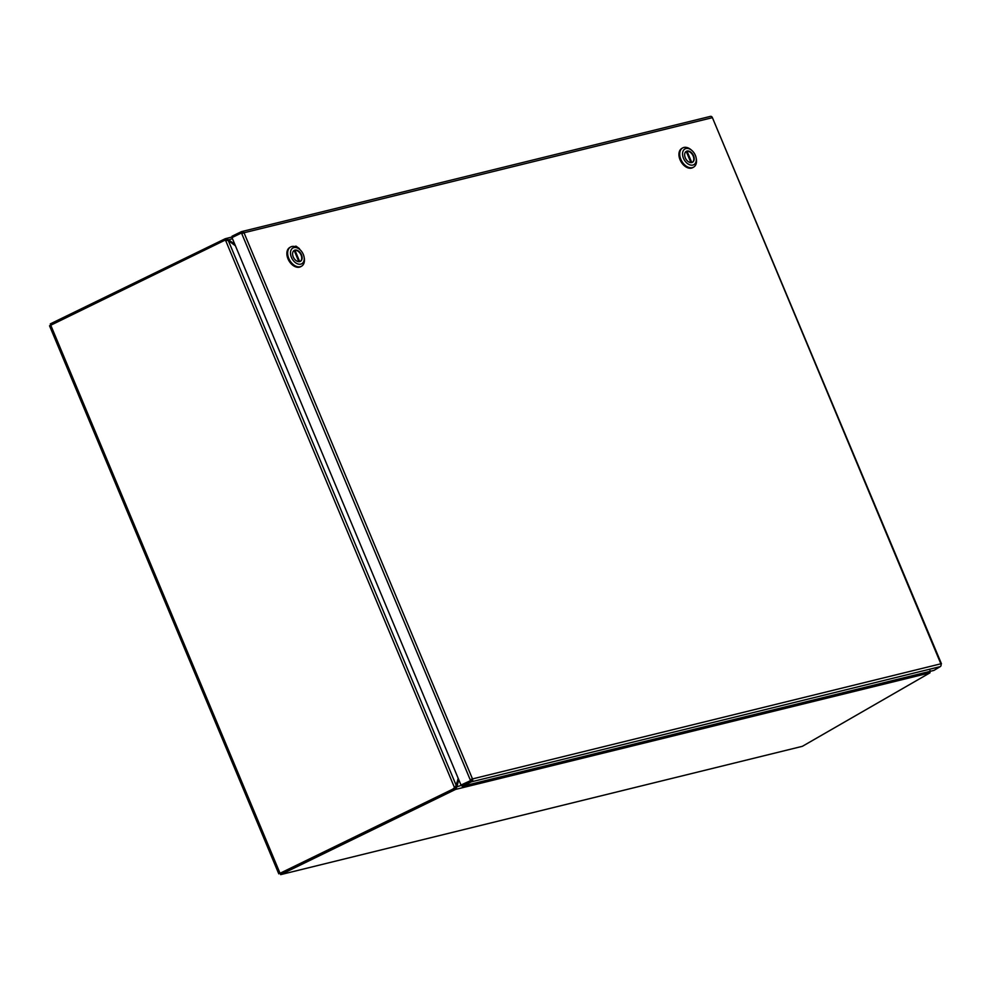 <?xml version="1.0" encoding="UTF-8"?>
<svg xmlns="http://www.w3.org/2000/svg" width="991" height="991" viewBox="0 0 991 991"><rect width="100%" height="100%" fill="white"/><g stroke="black" fill="none" stroke-linecap="round" stroke-linejoin="round"><path stroke-width="1.49" d="M471.543 779.446L470.205 779.768L472.484 778.914L471.344 780.375L461.608 784.996L462.165 786.321L934.005 670.374L940.273 666.609A2.168 1.598 -103.8 0 0 940.855 663.809L940.992 664.205M242.064 232.984L242.968 233.108M299.047 248.877L299.864 249.583M295.132 246.66L296.024 246.152L299.468 248.642M294.55 246.511L296.024 246.152M471.059 780.4L461.001 785.045L471.059 780.4L470.787 779.731M242.25 233.405L241.482 232.972L231.993 237.592L461.001 785.045M462.165 786.321L471.394 781.825L470.836 780.499M241.792 232.947L241.284 231.721L232.043 236.217L232.513 237.332M241.284 231.721L241.779 231.597A2.168 1.598 76.2 0 1 244.021 232.761L241.754 233.628L470.49 780.437M941.45 663.784L712.405 117.669A2.168 1.598 -103.8 0 0 710.163 116.492M472.484 778.914L940.855 663.809L712.405 117.669L244.021 232.761L472.484 778.914A2.168 1.598 76.2 0 1 471.902 781.701L471.394 781.825M940.273 666.609L471.902 781.701L471.344 780.375M241.482 232.972L241.754 233.628M242.547 232.86L241.779 231.597M290.152 247.279A11.05 7.321 60.1 0 0 289.756 247.49A11.05 7.321 60.1 0 0 288.431 259.803A11.05 7.321 60.1 0 0 299.493 267.161A11.05 7.321 60.1 0 0 300.781 266.641A11.05 7.321 60.1 0 0 301.165 266.406M304.051 256.88L304.237 257.858A11.05 7.321 -119.9 0 1 301.561 266.195A11.05 7.321 -119.9 0 1 300.273 266.715A11.05 7.321 -119.9 0 1 289.211 259.345A11.05 7.321 -119.9 0 1 290.536 247.032A11.05 7.321 -119.9 0 1 291.825 246.524A11.05 7.321 -119.9 0 1 299.084 248.914L299.839 249.559A9.043 5.996 -119.9 0 1 304.051 256.88A9.043 5.996 -119.9 0 1 300.806 264.126A9.043 5.996 -119.9 0 1 291.404 257.326A9.043 5.996 -119.9 0 1 293.893 247.601A9.043 5.996 -119.9 0 1 299.839 249.559M294.959 250.128A6.28 4.162 60.1 0 0 294.216 250.426A6.28 4.162 60.1 0 0 293.472 257.412A6.28 4.162 60.1 0 0 299.753 261.599A6.28 4.162 60.1 0 0 300.484 261.302A6.28 4.162 60.1 0 0 301.239 254.315A6.28 4.162 60.1 0 0 294.959 250.128M300.285 261.413A6.28 4.162 60.1 0 0 300.769 254.39A6.28 4.162 60.1 0 0 294.562 250.351A6.28 4.162 60.1 0 0 294.03 250.537M299.703 261.612L294.971 250.289A6.28 4.162 60.1 0 0 294.178 250.475L298.861 261.686M294.971 250.289L294.265 250.686M682.217 148.216A11.05 7.321 60.1 0 0 681.82 148.415A11.05 7.321 60.1 0 0 680.495 160.728A11.05 7.321 60.1 0 0 691.557 168.098A11.05 7.321 60.1 0 0 692.845 167.578A11.05 7.321 60.1 0 0 693.229 167.33M696.116 157.817L696.301 158.795A11.05 7.321 -119.9 0 1 693.626 167.132A11.05 7.321 -119.9 0 1 692.337 167.64A11.05 7.321 -119.9 0 1 681.275 160.282A11.05 7.321 -119.9 0 1 682.601 147.969A11.05 7.321 -119.9 0 1 683.889 147.448A11.05 7.321 -119.9 0 1 691.148 149.839L691.904 150.496A9.043 5.996 -119.9 0 1 696.116 157.817A9.043 5.996 -119.9 0 1 692.87 165.051A9.043 5.996 -119.9 0 1 683.468 158.263A9.043 5.996 -119.9 0 1 685.97 148.539A9.043 5.996 -119.9 0 1 691.904 150.496M687.023 151.066A6.28 4.162 60.1 0 0 686.292 151.35A6.28 4.162 60.1 0 0 685.537 158.349A6.28 4.162 60.1 0 0 691.817 162.536A6.28 4.162 60.1 0 0 692.548 162.239A6.28 4.162 60.1 0 0 693.304 155.24A6.28 4.162 60.1 0 0 687.023 151.066M692.35 162.351A6.28 4.162 60.1 0 0 692.833 155.314A6.28 4.162 60.1 0 0 686.627 151.289A6.28 4.162 60.1 0 0 686.094 151.474M691.78 162.549L687.036 151.214A6.28 4.162 60.1 0 0 686.243 151.412L690.938 162.623M687.036 151.214L686.329 151.623M455.265 787.102L455.067 787.56A3.778 3.468 86.5 0 1 453.754 788.687L280.23 873.195M280.23 873.616L453.754 788.687M455.897 786.272L456.343 785.727L228.277 240.516L225.589 240.379A3.778 3.468 86.5 0 0 223.941 240.689L49.55 325.816L278.793 873.851M225.589 240.379L454.497 787.597A3.778 3.468 86.5 0 1 453.184 788.725M455.067 787.56L455.365 786.693L455.067 787.56M458.152 778.232L456.343 785.727M228.277 240.516L235.437 245.818M458.3 778.579L455.055 788.068L280.441 873.083L280.787 874.508M802.363 746.322L929.979 672.827L455.612 789.393L280.664 874.632L802.363 746.322M455.055 788.068L455.612 789.393L456.95 786.755L455.934 787.077M930.016 670.498L929.979 672.827M461.707 785.244L456.95 786.755M458.783 779.731L456.962 786.408L456.021 786.941M51.098 324.837L50.64 323.723L50.888 324.937M50.64 323.723L225.254 238.72L232.34 236.923M225.106 240.379L225.812 240.033L225.254 238.72L228.004 239.426L234.805 244.319M232.451 238.67L227.335 240.231L225.812 240.033L228.004 239.426M279.945 873.071L50.69 325.036M280.986 874.396L280.441 873.083M242.089 231.473L710.473 116.368M300.781 266.641L301.561 266.195M289.756 247.49L290.536 247.032M692.845 167.578L693.626 167.132M681.82 148.415L682.601 147.969M280.664 874.632L280.106 873.306M50.306 323.958L50.752 325.011"/></g></svg>
